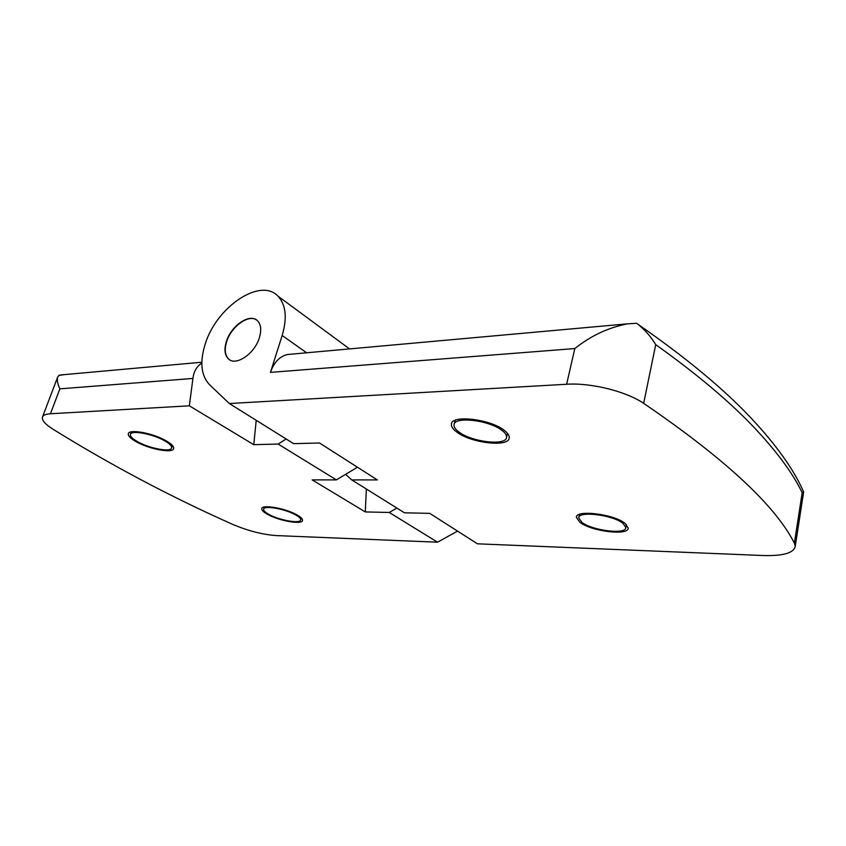 <?xml version="1.0" encoding="UTF-8"?>
<svg xmlns="http://www.w3.org/2000/svg" width="846" height="846" viewBox="0 0 846 846"><rect width="100%" height="100%" fill="white"/><g stroke="black" fill="none" stroke-linecap="round" stroke-linejoin="round"><path stroke-width="1.27" d="M803.457 491.537L802.177 492.71C792.501 472.628 775.782 450.146 752.009 425.274C728.078 400.306 695.983 373.424 655.724 344.618C650.881 336.602 644.832 329.739 637.577 324.007L636.626 323.288L627.647 323.828C608.443 327.508 590.836 335.756 574.815 348.563L270.466 372.377L282.173 335.481C287.344 317.736 285.906 304.592 277.869 296.068C260.335 277.298 216.745 306.887 205.398 343.497C199.593 361.686 200.925 375.37 209.406 384.56L229.34 403.531L293.647 443.653L319.492 442.997L377.337 479.915L351.735 479.904L404.462 512.803L429.757 513.363L477.472 543.819L763.177 555.526C783.216 556.076 793.908 552.977 795.251 546.252L794.383 543.185C775.37 505.559 725.128 458.955 643.669 403.341C626.029 391.286 590.857 382.604 566.64 384.253L229.34 403.531M579.848 522.278L576.39 517.371C575.544 509.419 613.974 514.04 625.12 523.431L628.229 528.02C628.684 536.026 591.291 531.415 579.848 522.278M456.692 431.978C452.927 429.186 451.172 426.596 451.404 424.227C451.119 414.498 490.617 418.992 504.459 430.519C507.843 433.173 509.429 435.595 509.229 437.794C509.133 447.597 470.873 443.156 456.692 431.978M256.666 320.052C248.629 313.951 231.307 326.503 226.728 341.477C224.253 349.451 224.93 355.341 228.758 359.127L229.52 359.719M259.331 337.871C254.646 353.776 235.854 366.434 228.483 358.947C224.655 355.151 223.979 349.271 226.453 341.298C231.244 325.52 249.972 312.861 257.417 320.676C261.012 324.378 261.647 330.109 259.331 337.871M623.005 523.378L625.85 527.566C626.273 534.831 592.242 530.643 581.858 522.32L578.717 517.879C577.977 510.656 612.864 514.854 623.005 523.378M502.217 430.582C505.316 433.004 506.765 435.214 506.574 437.223C506.511 446.128 471.687 442.088 458.807 431.915C455.402 429.377 453.805 427.029 454.016 424.882C453.773 416.042 489.623 420.124 502.217 430.582M136.259 441.739C130.654 438.577 128.01 435.923 128.317 433.797C128.687 428.647 153.137 433.131 166.165 440.829C171.495 443.917 174.001 446.477 173.684 448.496C173.166 453.636 149.425 449.3 136.259 441.739M267.399 514.273C263.455 512.052 261.573 510.191 261.752 508.689C261.731 504.079 286.033 508.372 297.21 515.034C300.943 517.181 302.72 518.979 302.54 520.417C302.403 525.017 278.715 520.819 267.399 514.273M164.769 440.872C169.634 443.685 171.918 446.011 171.622 447.851C171.167 452.525 149.552 448.57 137.591 441.697C132.505 438.82 130.104 436.42 130.39 434.495C130.728 429.81 152.925 433.882 164.769 440.872M295.836 515.003C299.23 516.959 300.848 518.587 300.679 519.899C300.563 524.086 279.011 520.258 268.721 514.305C265.147 512.295 263.444 510.603 263.614 509.239C263.592 505.041 285.652 508.954 295.836 515.003M351.735 479.904L345.602 474.342L357.446 467.214M286.17 439L278.154 444.055L336.359 479.894L345.602 474.342M278.154 444.055L253.768 444.679L256.211 420.303M270.466 372.377C274.009 362.162 279.772 356.198 287.746 354.485L290.527 354.231M636.626 323.288L637.514 323.955M396.88 508.076L389.255 512.465L437.541 542.191L457.549 531.108M389.255 512.465L365.282 511.925L366.371 489.041M336.359 479.894L312.153 479.883L365.282 511.925M437.541 542.191L276.208 535.581C262.419 534.598 247.783 530.802 232.301 524.203C170.48 496.697 110.678 465.004 52.875 429.134C45.282 424.301 41.792 420.335 42.406 417.237C43.03 415.217 45.716 414.064 50.453 413.757L59.865 388.843C57.433 383.418 56.735 379.399 57.782 376.777L59.252 375.307M253.768 444.679L189.335 405.816L50.453 413.757M189.335 405.816L192.93 378.437C193.808 371.362 196.769 366.276 201.824 363.167M63.736 374.683L58.786 375.497M282.173 335.481L306.633 352.782M566.64 384.253L574.815 348.563M643.669 403.341L655.724 344.618M794.383 543.185L802.177 492.71M59.865 388.843L192.93 378.437M637.577 323.997C685.408 357.224 723.034 388.356 750.444 417.416C776.036 444.573 793.781 469.424 803.647 491.96M576.517 516.79L576.39 517.371M451.404 424.227L451.616 423.402M277.869 296.068L349.546 348.912M626.452 524.583L625.85 527.566M507.505 433.395L506.574 437.223M172.436 445.472L171.622 447.851M301.271 517.911L300.679 519.899M803.626 491.991L795.251 546.252M287.746 354.485L627.542 323.838M579.478 514.4L578.833 517.35M455.201 420.314L454.207 424.132M42.564 416.814L57.581 377.316M201.834 362.225L61.208 374.905M59.03 375.36L60.87 374.968M131.32 431.841L130.474 434.231M264.29 507.018L263.677 509.006"/></g></svg>
